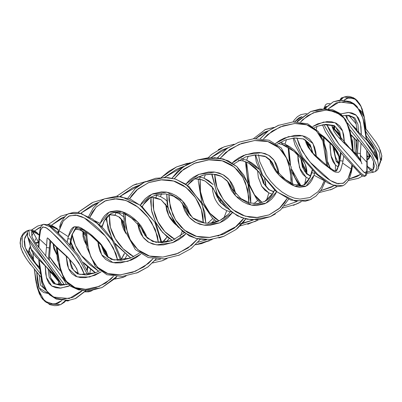 <?xml version="1.0" encoding="UTF-8"?>
<svg xmlns="http://www.w3.org/2000/svg" width="402" height="402" viewBox="0 0 402 402"><rect width="100%" height="100%" fill="white"/><g stroke="black" fill="none" stroke-linecap="round" stroke-linejoin="round"><path stroke-width="0.6" d="M86.726 232.371L86.656 234.637L88.46 250.004L90.892 257.134L94.49 263.622L99.44 269.069L105.776 272.847C107.053 273.486 109.485 274.094 113.062 274.666L120.66 274.812L135.464 271.255L148.459 263.441L153.072 258.637L143.851 266.893L132.559 272.34L120.253 274.837L107.902 273.591L97.56 267.31L90.907 257.179L87.45 245.205L86.726 232.371M140.841 254.134L135.931 257.727L131.122 260.144L120.716 262.853L115.354 262.948L110.153 261.893L105.656 259.441L102.299 255.762L100.008 251.361L98.57 246.567L97.842 241.532L101.741 254.898L113.078 262.657L127.826 261.35L140.841 254.134M99.651 224.829L100.148 223.381L94.842 220.763L100.148 223.381L99.651 224.829M156.061 258.983L147.871 266.988L136.479 273.104L147.871 266.988L156.061 258.983M88.752 216.588L89.49 214.753M89.656 217.623L96.138 207.186L104.661 201.111L114.59 198.784L125.916 200.467L137.921 207.12L148.142 217.452L155.293 229.532L158.378 242.647L157.458 236.039L151.599 222.437L147.122 216.17L141.79 210.437L135.7 205.477L129.188 201.759L122.751 199.568L116.675 198.769L105.746 200.648L96.445 206.869L92.555 211.824L89.812 217.231M161.252 242.713L154.835 222.175L139.841 205.02L120.977 196.588L104.545 198.834L102.962 199.618L104.545 198.834L120.977 196.588L139.841 205.02L154.835 222.175L161.252 242.713M102.188 226.014L104.098 221.065L102.188 226.014L100.786 225.884L102.188 226.014M101.289 245.24L104.399 253.647L111.304 259.416L121.032 260.35L130.65 258.049L121.032 260.35L111.304 259.416L104.399 253.647L101.289 245.24M104.098 221.065L111.073 213.623L113.972 212.608L117.816 212.336L122.726 213.326L127.077 215.231L131.685 218.196L141.338 227.999L143.926 232.366L145.293 235.813M146.75 237.512L137.595 221.914L121.967 211.578L109.168 212.176L100.148 223.381L102.188 219.01L104.605 215.693L107.289 213.301L110.228 211.698L116.892 210.633L120.731 211.226L124.967 212.718L129.479 215.196L133.866 218.437L137.785 222.11L141.157 226.09L145.951 234.748L146.75 237.507M58.823 231.919L58.516 233.351L59.099 230.773L58.823 231.919L58.149 230.934L58.823 231.919M57.154 247.928L58.446 262.491L60.315 269.863L63.194 276.651L67.315 282.45L72.787 286.601C73.898 287.309 76.048 288.038 79.229 288.782L86.023 289.274L99.294 286.39L110.691 279.269L113.454 276.269L105.646 283.149L96.033 287.546L85.556 289.289L75.104 287.631L66.43 281.43L60.928 271.631L57.154 247.923M101.143 271.847L94.927 275.285L85.274 277.666L80.34 277.576L75.631 276.3L71.737 273.591L69.028 269.642L67.35 264.978L66.164 255.989L68.601 268.712L77.164 276.888L89.621 276.993L101.143 271.852M67.174 242.094L68.32 236.667L59.099 230.773L63.194 221.075L68.742 216.14L75.656 215.075L84.38 217.954L105.249 235.919L113.304 247.783L117.721 260.426L115.897 253.491L108.726 240.441L103.897 234.321L98.5 228.612L92.721 223.512L87.008 219.452L81.797 216.738L77.204 215.311L69.556 215.789L63.516 220.623L61.059 224.959L59.099 230.773L68.32 236.667L67.843 238.667L70.777 239.125L69.767 244.893L72.008 234.466L70.777 239.125L67.843 238.667L67.174 242.094M101.384 287.807L83.139 290.47L73.822 287.767L66.34 281.355M57.335 253.541L57.054 247.838M58.164 233.009L58.426 231.612M69.129 213.658L81.335 213.477L97.324 223.467L112.495 240.632L120.731 260.34L112.495 240.632L97.319 223.467L81.335 213.477L69.516 213.477C67.34 213.653 64.446 216.763 60.828 222.824L59.501 227.251M69.37 259.154L71.511 267.903L77.44 273.903L86.375 274.973L95.314 272.837L86.38 274.973L77.44 273.903L71.511 267.903L69.37 259.154M107.676 257.129L105.585 251.381L101.203 245.145L90.877 235.436L83.124 230.034L78.681 228.075L76.139 228.215C75.807 227.431 74.616 229.306 72.571 233.833L76.139 228.21L72.008 234.466L72.571 233.833L70.209 245.381M84.375 229.788L74.114 226.808L68.32 236.667L69.551 232.637L70.908 229.773L72.405 227.889L74.099 226.813L78.31 226.793L81.023 227.864L88.259 232.482L92.465 235.798L100.239 243.255L106.138 251.446L108.354 257.672L101.651 244.893L90.033 233.833M116.902 276.556L115.806 277.923L102.098 287.52L116.706 276.546M88.5 274.666L88.264 273.712M39.25 239.974L38.899 247.823L39.326 238.919L39.25 239.974L38.868 239.18L39.25 239.974M39.074 260.064L40.004 270.059L41.391 277.626L43.552 284.722L46.732 290.922L51.079 295.545L56.3 298.254L61.843 299.284L72.576 297.48L81.39 291.47L82.179 290.52L69.229 298.555L53.496 297.068L46.878 291.093L42.577 281.958L39.074 260.064M69.767 285.666L68.164 286.4L59.998 288.139L55.823 287.721L51.903 286.108L48.793 283.063L46.808 278.807L45.727 273.898L45.215 265.838L46.411 277.425L51.707 285.983L60.767 288.113L69.767 285.666M45.662 256.024L46.632 245.627L39.326 238.919L40.501 230.426L42.511 227.019L45.863 227.562L51.441 231.949L70.064 251.245L78.832 262.908L84.681 274.958L81.686 267.782L73.325 255.235L68.295 249.19L57.823 238.084L49.476 230.21L46.637 228.034L42.818 226.894L40.592 230.105L39.326 238.919L46.632 245.627L46.466 247.496L49.411 247.949L48.356 259.205L49.742 243.672L49.411 247.949L46.466 247.496L45.662 256.029M85.566 290.757L75.229 298.671L85.566 290.757M87.586 274.782L77.385 255.888L62.375 238.512L49.923 226.738L43.542 224.256C41.401 226.246 40.28 224.145 38.868 239.18L38.532 247.351M48.069 268.531L49.215 277.229L53.476 283.571L60.652 285.37L68.003 284.129L60.652 285.37L53.476 283.571L49.215 277.229L48.069 268.531M50.712 241.512L50.657 242.401L49.742 243.672L49.883 240.547L49.742 243.672L50.657 242.401L49.315 260.345M48.451 238.914L56.139 247.014L68.863 258.637C74.35 264.345 77.33 268.933 77.797 272.405L78.269 273.893L77.797 272.405L77.903 273.742M46.979 239.572L46.632 245.627L47.124 238.371L47.431 237.889L48.888 239.029L55.677 246.064L67.456 256.928L74.29 264.732L76.787 268.827L78.174 273.013M38.667 242.813L37.899 242.195L35.919 242.682L35.552 243.255L38.667 242.808M66.375 284.596L65.672 283.063M34.879 242.331L32.637 238.09M31.869 236.044L31.532 231.482L33.401 232.808C32.492 230.627 30.999 229.763 28.919 230.215L29.452 235.316L37.939 249.054L64.551 284.963L37.939 249.054L29.452 235.316L28.919 230.215C26.803 232.326 26.693 231.864 27.783 237.17L62.039 285.199L57.607 277.752L48.255 265.616L33.823 248.004L30.441 242.949L28.406 238.894M33.014 253.069L33.647 261.28L33.019 253.074M34.336 269.285L35.657 279.807L37.16 287.174L39.356 293.792L42.416 298.962L46.135 302.304L50.069 304.023L57.476 303.636L61.938 300.475L54.154 304.379L44.562 301.153L37.371 287.983L34.336 269.285M60.506 285.179L58.853 282.696L59.079 285.038L58.853 282.696L60.506 285.179M36.758 272.204L39.14 288.008L48.335 293.505L43.793 292.566L40.883 290.525L38.687 287.093L37.436 282.526L36.758 272.048M60.441 304.701L49.989 304.002M35.311 238.788L35.607 240.321M39.135 275.023L40.476 285.073L45.974 290.194L40.476 285.073L39.135 275.023M58.798 284.993L58.772 282.656L58.25 281.003L56.124 277.35L47.145 267.647L36.019 256.928C32.587 252.632 31.004 250.049 31.276 249.18L32.135 251.396L34.381 254.838L37.687 258.541L52.989 273.521L56.124 277.345L58.35 281.179L31.266 249.17M31.271 249.17L27.457 235.919L27.688 233.059M58.35 281.179L58.853 282.696L58.35 281.179M36.718 244.929L38.547 246.657M65.873 300.626L64.541 302.113L60.657 304.615L65.436 300.641M31.843 235.964L33.401 232.803L38.677 242.582M30.457 246.235L29.472 248.014L28.703 251.054L29.18 254.632L30.185 256.747L29.095 254.305L28.899 251.315L29.396 249.602L30.798 247.456M34.507 262.25L35.155 262.933M50.893 278.189L55.471 283.953L50.893 278.189M39.647 269.074L31.024 258.054L27.215 252.039L24.808 246.346L24.195 241.421L24.929 237.456L27.15 233.763L24.427 239.285L25.281 247.818L39.647 269.074M32.421 231.311L34.376 231.577L37.371 233.2L39.205 235.1L32.421 231.311M41.934 283.395L41.612 279.279M27.225 260.019L30.768 264.817M41.13 277.335L35.552 270.747M26.21 258.526L22.673 252.471L20.638 246.848L20.291 242.079L21.211 238.316M30.019 256.496L30.014 256.491C29.1 255.34 33.632 261.571 34.708 262.461L39.406 267.139M41.14 277.385L27.622 260.586L24.452 255.747L21.19 248.928L20.1 243.019L20.758 238.059L22.542 234.426L23.879 232.869L26.889 230.838L22.306 235.929L22.2 245.999L29.452 259.586L40.356 273.596M49.546 271.576L56.235 277.506L49.546 271.576M29.135 250.3L33.421 259.335L29.13 250.32M34.522 230.999L38.823 227.944L40.989 226.934L34.517 230.999M49.979 225.803L52.707 226.507L57.139 229.135L58.335 230.286L56.737 228.316L57.139 229.135L49.979 225.798M67.26 300.545L68.576 300.812L69.4 300.274M31.311 230.12L37.642 226.07L31.472 230.135M53.185 244.029L53.717 248.536L56.808 254.697L53.17 244.185M49.511 256.667L60.014 270.611L54.31 263.828L49.516 256.662M51.466 225.266L60.782 218.467L64.968 216.663L51.466 225.266M85.164 291.686L91.058 291.108M63.501 278.325L62.33 277.224L63.501 278.325M48.28 224.497L61.124 215.954M84.395 232.326L83.269 232.155L84.395 232.326L80.526 229.823L81.31 229.055L80.526 229.823L84.395 232.326L85.531 233.708M87.792 267.209L87.365 270.385M89.566 274.486L90.515 269.491L89.566 274.486M75.501 272.29L77.435 273.531M74.993 229.085L80.526 229.823M92.596 290.234L90.822 291.209L92.671 290.219M116.168 212.573L115.344 212.387L116.168 212.573L115.037 215.105L119.685 217.281L123.454 221.597L119.685 217.281L115.037 215.105L116.168 212.573L119.67 213.889L116.168 212.573M86.324 244.853L82.943 231.833L82.907 236.019L84.179 240.617L86.385 244.949M72.249 234.863L75.42 245.521L81.35 255.37L98.631 271.295L89.741 264.611C85.385 260.511 82.008 256.622 79.626 252.938C77.269 249.793 75.129 245.336 73.199 239.567L72.244 234.884M80.968 213.11L92.907 204.739L98.882 202.266L80.968 213.11M120.032 212.618L119.67 213.889L120.032 212.618M114.796 279.043L123.841 277.099L114.796 279.043M104.133 199.03L93.048 202.306L104.048 199.07M124.474 253.692L121.248 259.471L124.474 253.692M123.298 216.567L119.67 213.889L123.469 216.738M123.57 222.808L122.263 220.552L119.108 217.211L119.685 217.281L115.655 215.437L109.299 214.703M124.349 259.848L126.786 255.486M109.389 214.638L115.037 215.105M93.043 202.306L77.988 212.457M70.732 241.652L74.616 250.461M83.174 262.189L95.54 272.747M156.649 195.387L155.097 195.136L156.649 195.387L155.891 197.764L161.051 199.729L167.84 207.115L161.051 199.729L155.891 197.764L150.433 197.397L155.891 197.764L156.649 195.387L160.493 196.563L156.649 195.387M121.248 219.226L121.901 224.542L123.509 229.125L125.876 233.461L121.243 219.221M139.233 253.019L139.132 253.295L139.233 253.019M133.74 256.687L130.414 254.717L124.273 249.878C120.022 245.733 116.866 241.748 114.806 237.924C112.701 234.667 110.977 230.034 109.64 224.02L109.414 214.698L110.334 227.18L115.273 238.728L123.213 248.863L133.74 256.687M120.012 196.407L132.58 187.87L139.765 184.975L120.012 196.407M161.503 193.824L160.493 196.563L161.503 193.824M160.519 259.099L155.046 260.395L160.514 259.099M152.69 262.958L162.021 260.823L164.328 259.883L162.021 260.823L152.69 262.958L161.986 260.833M130.771 257.999L115.047 243.321L130.771 257.999M112.736 239.733L108.012 228.959L106.53 217.371L108.012 228.959L112.736 239.733M136.811 183.825L133.127 185.272L116.731 196.236L133.127 185.272L145.78 181.528M167.232 236.899L161.951 242.687L167.232 236.899M166.066 242.215L167.915 240.155M168.001 207.774L161.051 199.729L152.232 197.392L150.398 197.422M166.061 242.215L169.192 238.411M166.815 200.985L164.86 199.181L160.493 196.563M200.04 177.036L198.482 176.79L200.04 177.036L199.769 179.207L205.156 181.081L213.196 188.252L217.457 197.623L213.196 188.252L205.156 181.081L199.769 179.207L200.04 177.036L204 178.171L200.04 177.036M176.724 225.482L168.81 215.773L165.594 203.914L166.795 210.759L168.574 215.306C169.599 217.688 171.513 220.381 174.332 223.386L176.729 225.492M182.242 231.245L180.171 236.396L182.242 231.245M174.986 239.396L171.433 237.301L165.513 232.366C161.544 228.095 158.71 223.974 157.001 220.005C155.202 216.618 153.881 211.814 153.046 205.588L153.232 197.442L153.685 209.97L157.775 221.577L164.895 231.723L174.991 239.396M164.554 177.428L176.604 169.232L184.071 166.277L164.554 177.428M205.417 174.629L204 178.171L205.417 174.629M206.673 239.692L198.005 242.27L206.673 239.692L197.533 238.823L189.372 236.009L177.689 226.658L169.554 212.718L167.182 203.849L166.74 194.055M209.357 240.808L195.648 244.758L211.467 239.793M172.398 240.481L162.503 232.351L155.479 221.924L151.443 210.09L151.021 197.397L151.443 210.09L155.479 221.924L162.503 232.351L172.398 240.481L167.147 236.828L160.765 230.286L155.669 222.306L151.835 211.904L150.68 201.492L151.006 197.397M190.357 162.74L176.553 166.91L161.308 177.518L176.553 166.91L187.498 163.257M212.859 218.577L207.673 223.256M211.542 222.954L214.522 219.939L211.537 222.954M220.417 201.95L220.211 200.06M213.075 184.478L204 178.171L208.703 180.649L213.075 184.483M205.131 181.071L201.955 179.764L194.638 178.8L199.769 179.207M220.467 202.693L220.211 200.055M242.823 159.006L241.336 158.715L242.823 159.006L243.029 160.936L242.823 159.006L246.652 160.197L242.823 159.006M212.246 187.005L212.738 191.337L213.959 196.121C214.668 198.638 216.221 201.482 218.623 204.663L222.226 208.125L226.713 210.673L223.783 218.251L226.713 210.673L230.482 211.804L226.713 210.673M218.995 220.854L215.562 218.638C214.608 218.1 212.794 216.382 210.125 213.492C206.588 209.04 204.146 204.749 202.799 200.628C201.322 197.106 200.362 192.151 199.91 185.764L200.161 179.287L200.467 191.593L203.774 203.09L209.879 213.201L219 220.854M211.03 157.639L221.396 150.328L228.13 147.7L211.025 157.639M248.23 156.107L246.652 160.197L248.23 156.107M242.295 223.612L253.401 219.954L238.924 224.16M247.717 224.291L258.501 219.778L247.717 224.291M222.276 147.604L218.271 149.66M264.501 178.82L265.591 182.684L266.039 186.799L264.511 178.83M258.888 169.172L246.652 160.197L251.446 162.644L255.667 165.845L258.893 169.182M226.019 207.613L226.874 208.06L219.211 201.055L215.648 192.523M264.27 184.176L259.119 172.046L248.411 162.855L243.12 160.936M257.798 200.427L253.888 203.628L257.803 200.437M238.416 160.358L242.954 160.895M234.19 144.223L224.105 146.83L234.195 144.217M281.531 142.76L280.179 142.378L281.531 142.76L282.43 144.434L281.531 142.76L285.003 144.107L281.531 142.76M257.491 170.086L258.33 177.428L261.828 186.463L264.858 190.171L268.858 192.93L266.446 200.412L268.858 192.93L272.455 194.191M246.542 162.046L249.592 184.93L254.536 194.849L262.179 202.528L259.225 200.236C258.365 199.653 256.788 197.839 254.496 194.789C251.506 190.101 249.501 185.629 248.481 181.367C247.336 177.704 246.647 172.639 246.421 166.157L246.537 162.046M268.476 130.705L255.627 138.61L263.34 132.69L268.471 130.705M286.455 139.605L285.003 144.107L286.455 139.605M297.003 201.502L284.33 205.945L297.003 201.502M293.385 205.377L301.269 201.703L293.385 205.377M311.103 147.74L306.203 142.052L311.103 147.74M264.792 129.725L273.873 127.429L264.792 129.725M273.777 191.759L273.405 191.674L272.37 194.171L273.405 191.674L273.777 191.759M299.249 185.734L299.631 185.392L299.244 185.734M306.842 173.408L305.324 164.463L300.52 156.453L285.003 144.107L289.626 146.629L293.968 149.785L301.138 157.252L303.837 161.393L305.827 165.81L306.862 170.478L306.837 173.403M268.722 189.638L273.405 191.674L268.722 189.638L263.31 183.106L260.828 174.759M287.319 146.529L282.43 144.434M258.27 177.126L261.752 186.337L268.858 192.93L272.37 194.171M297.787 154.901L298.098 160.745L300.455 170.262L302.801 174.257L306.123 177.307L304.661 184.397L306.123 177.307L309.364 178.805L310.475 176.141L309.173 178.744L306.123 177.307L299.51 167.74L297.787 154.901M300.897 185.684L298.882 183.588L295.028 177.769L291.676 169.232L300.897 185.684M290.54 164.689L290.355 163.78C289.505 159.996 288.998 154.85 288.827 148.353L290.54 164.689M294.601 121.856L299.033 117.756L302.053 116.58L294.596 121.856M316.922 126.449L316.319 129.379L316.922 126.449M320.811 190.694L331.293 187.221L333.791 185.87L320.806 190.694M330.424 189.92L337.072 186.608L330.424 189.92M339.861 135.564L332.534 127.766L339.861 135.564M293.068 121.942L294.385 119.891L297.445 116.655L300.862 114.63L306.58 113.535M339.826 158.323L332.514 144.836L319.846 133.69L324.404 137.092L332.087 144.348L335.273 148.288L337.856 152.453L339.826 158.343M306.46 173.815L307.384 173.93L306.46 173.815L310.475 176.141L306.46 173.815L302.404 167.056L300.902 158.659M301.188 159.056L302.791 167.071L304.686 171.448M338.082 133.489L332.615 128.032M329.997 142.991L330.037 147.418L331.364 157.368L332.987 161.669L335.489 165.066L335.313 171.081L335.489 165.066L338.152 166.895L337.906 166.775L338.705 164.604L337.906 166.775L335.489 165.066L330.901 155.398L330.002 142.991M330.333 168.227L327.796 161.921L330.333 168.232M324.218 142.353L323.866 137.595L324.218 142.358M324.404 108.701L325.585 106.726L326.399 106.339L324.404 108.701L333.308 101.791L324.816 108.696L333.308 101.791L341.831 100.214L350.76 102.585M369.142 153.479L369.569 155.659L369.157 153.499M360.463 174.423L348.971 179.071L357.016 176.543L360.463 174.423M362.519 176.061L358.257 178.367L348.192 180.543M323.806 108.711L325.535 104.816L327.032 103.761L329.886 103.555M357.097 141.092L351.464 135.077L357.097 141.097M333.745 125.771L333.715 128.117L333.745 125.771M334.117 147.604L334.791 153.871L335.524 157.021L337.72 161.71L336.172 161.433L332.786 145.986L336.172 161.433L337.72 161.71L339.017 163.659M334.258 126.042L334.193 128.57M333.931 147.368L334.64 153.79L335.841 158.453M336.172 161.433L338.856 163.88L336.172 161.433M365.197 128.097L367.93 131.348M380.166 149.81L381.724 155.569L381.508 160.519M349.077 115.716L356.303 124.112L349.077 115.716M377.79 161.101L377.714 156.001L375.749 150.177L372.247 144.077L366.177 135.811L375.197 149.067L377.805 161.061M371.026 170.88L367.051 172.076L371.026 170.88M372.88 172.408L374.026 171.87L372.88 172.408M378.171 168.172L380.674 161.488L379.247 152.207L365.654 131.248M342.946 97.555L341.795 97.746L341.504 98.55M350.65 123.605L357.061 129.71L350.624 123.575M355.413 153.388L353.961 137.881L355.403 153.358M355.504 153.479L356.443 153.353L355.504 153.479M355.77 139.821L356.504 149.931M371.227 144.876L366.438 138.785M377.875 161.308L377.563 160.287L365.664 142.077L349.403 121.917L346.514 117.65M348.408 120.505L369.594 147.016L373.739 152.775L377.558 160.272L374.126 149.856L372.247 146.323L365.463 138.765L355.594 129.369L366.579 139.861L374.232 150.167C374.086 149.087 372.9 147.092 370.674 144.192C367.905 141.047 362.875 136.102 355.584 129.359M367.729 156.473L367.126 155.363L367.729 156.473M374.699 152.84L374.126 149.856M347.514 119.188L345.569 115.409L347.514 119.188M350.177 129.936L364.9 147.83L371.543 157.242L373.523 161.574L373.061 170.207L367.765 166.714M363.986 115.655L362.127 108.927L359.529 103.59L356.373 100.063L353.062 98.158L346.941 98.123L344.107 100.133L349.036 97.616L355.273 99.264L361.167 106.595L364.735 119.55M368.448 152.499L369.111 156.7L368.453 152.504M364.272 117.037L360.594 105.354L357.197 100.59L355.303 98.937L353.167 97.626L349.308 96.425L347.222 96.339L343.941 97.073L340.524 100.103L343.941 97.073L351.604 97.746M367.137 155.87L367.93 156.609L368.865 156.79L367.147 157.021L369.217 156.639L370.292 155.182M370.528 155.534L368.719 159.021L367.167 159.82L370.523 155.554M359.262 109.51L361.961 111.811L363.815 115.389L364.8 120.047L365.237 128.072L364.267 117.093L359.257 109.505M346.765 115.414L347.253 118.52L346.785 115.173M367.152 140.378L367.066 139.484M365.167 124.731L365.187 125.213M373.493 161.488L374.388 166.378L373.026 170.232L370.026 169.84L368.267 167.644M347.469 122.856L372.106 154.785L377.021 166.629L375.473 171.548C373.664 172.443 370.77 172.106 367.765 166.719M326.645 124.404L330.092 131.655L338.841 144.097L363.559 171.885L365.981 173.473L366.805 170.704L366.875 162.267L360.318 155.323L360.81 160.986M332.188 125.143L332.434 127.389C333.524 130.489 334.796 132.851 336.248 134.474C339.353 138.454 344.449 143.529 351.534 149.705C361.086 158.468 360.358 160.438 361.247 161.951L358.147 156.835L355.328 153.7L343.74 142.77L336.61 135.057L333.861 131.037L332.152 126.926L331.891 125.223L332.434 127.389L361.252 161.956L361.931 163.87M365.986 173.468L364.996 176.202L364.086 176.413L362.011 175.759L343.775 156.071L333.429 143.856L325.484 131.886L322.459 124.826M328.228 108.887L339.439 101.872L353.212 103.776L359.066 109.57L362.946 118.399L366.312 139.549L365.539 131.384L364.287 123.751L362.368 116.59L359.529 110.274L355.609 105.495L350.876 102.631L345.866 101.435L336.208 102.887L328.228 108.887M366.775 150.242L366.875 161.277L367.177 161.956L366.875 161.277L366.775 150.242M342.67 115.711L349.001 115.359L354.815 117.871L357.901 124.218L358.624 132.283L357.901 124.218L354.815 117.871L349.001 115.359L342.67 115.711M361.001 143.328L360.358 153.564L357.453 153.097L358.373 139.891L357.453 153.097L360.358 153.564L361.016 143.062M340.675 113.947L348.202 112.439L352.057 112.987L355.634 114.731L358.423 117.912L360.127 122.263L361.001 127.223L361.333 134.821L360.493 123.861L356.358 115.329L348.7 112.449L340.76 113.912M360.75 160.7L360.358 153.564L360.318 155.323L366.875 162.267L366.875 161.277L366.875 162.267M353.785 166.574L357.082 170.317M361.529 174.935L362.016 175.106M357.453 153.097L357.413 155.574L357.453 153.097M366.73 171.634L364.252 172.558L339.002 144.298L326.635 124.404M323.836 124.61L334.665 143.187L349.423 160.559L360.564 172.88L364.996 176.202C365.956 175.016 367.523 177.699 367.177 161.956L367.031 150.579M343.775 155.986L342.961 161.122L340.007 160.679L341.102 153.082L340.007 160.679L342.961 161.122L342.599 163.021L351.202 169.106L348.067 178.518L343.7 183.071L337.976 183.729L330.308 180.473L310.158 162.192L301.832 150.388L296.902 137.901L299.108 144.916L306.726 157.84L311.635 163.921L317.012 169.634L322.62 174.785L327.977 178.94L332.685 181.815L336.7 183.433L343.067 183.357L347.825 178.93L349.705 174.785L351.202 169.106L342.599 163.021L340.765 169.659L339.72 171.408L338.509 172.332L335.258 172.076L332.992 170.89L322.314 162.77L314.424 155.343L308.148 147.263L306.078 142.956L305.319 139.941L311.54 152.051L322.354 162.8M342.901 185.724L332.554 185.026L317.766 174.488L302.756 157.383L293.902 138.027L302.756 157.383L317.766 174.488L332.56 185.026L342.901 185.724M300.535 122.087L307.681 115.67L316.525 111.625L326.193 110.123L335.846 111.867L343.871 117.947L348.996 127.555L352.67 150.75L351.504 137.544L349.815 130.097L347.192 123.233L343.393 117.324L338.273 113.052C337.238 112.319 335.218 111.55 332.213 110.741L325.811 110.128L313.314 112.766L302.701 119.635L300.535 122.087M352.489 165.534L351.966 168.961L351.408 168.031L351.202 169.106L351.896 164.89L351.408 168.031L351.966 168.961L351.318 169.579L350.685 172.709M353.207 151.247L352.469 141.092L345.921 120.027L340.399 113.62L332.605 109.726L319.977 109.032L310.791 111.51L297.219 121.846L310.786 111.51L326.082 108.867L340.675 114.681M305.852 140.288L308.555 147.298L313.369 153.609L327.921 166.433L334.022 170.589L335.786 171.136L339.097 165.086L338.409 165.895L339.097 165.086L336.102 171.076C336.595 170.152 336.625 172.177 338.409 165.895L340.509 152.403M317.339 126.278L325.841 124.334L334.268 125.555L339.685 131.625L341.469 140.353L339.685 131.625L334.268 125.555L325.841 124.334L317.339 126.278L314.379 127.625L317.339 126.283L323.504 124.655L333.549 125.675L335.66 127.037L339.278 133.303L340.464 139.323M342.599 163.021L343.765 156.056M344.564 143.358L342.584 130.977L335.087 122.7L323.61 122.052L312.826 126.459L317.736 123.841L326.987 121.615L331.71 121.801L336.162 123.178L339.785 126.012L342.223 130.057L343.665 134.77L344.564 143.358M340.007 160.679L339.097 165.086L340.007 160.679M330.052 168.885L334.896 171.92M351.971 164.971L351.554 168.142M258.506 154.594L259.732 161.674L266.074 175.136L270.682 181.347L276.063 187.066L282.078 192.045L288.334 195.829L294.38 198.141L299.987 199.09L309.852 197.548L318.098 191.664L321.525 186.865L324.263 180.674L314.032 175.262L312.253 179.538L310.188 182.744L307.882 185.026L305.374 186.493L299.545 187.322L296.098 186.628L292.169 185.061L287.847 182.548L283.49 179.307L279.475 175.644L275.968 171.729L270.742 163.202L269.486 159.222L278.923 175.076L294.45 186.066L306.108 186.151L314.032 175.262L324.273 180.639L322.464 185.091M311.55 199.06L310.063 199.769L295.158 201.106L277.36 192.081L262.516 175.051L255.577 154.931L262.516 175.051L277.36 192.081L295.163 201.106L310.063 199.769L311.55 199.06M263.471 138.946L272.285 131.032L283.114 125.836L294.917 123.499L306.726 124.821L316.56 131.047L322.836 141.087L326.811 165.589L325.273 148.825L323.042 141.615L319.701 135.052L315.022 129.509L308.937 125.64C307.716 124.987 305.364 124.354 301.887 123.741L294.52 123.525L280.119 126.947L267.551 134.625L263.471 138.946M279.018 125.117L268.335 130.836L260.365 138.64L268.335 130.836L279.018 125.117M305.937 183.493L310.173 177.473L303.746 184.9C305.038 185 307.068 182.644 309.826 177.835L312.193 170.021M312.404 152.514L310.992 147.454L308.274 142.564L303.219 138.946L294.138 138.007L284.998 140.122L294.405 137.936L303.796 138.966L310.254 144.775L312.972 153.162L310.254 144.775L303.796 138.966L294.405 137.936L284.998 140.117L277.209 144.313M312.419 170.252L311.816 172.759L314.64 173.267L314.032 175.262L314.64 173.267L311.816 172.759L310.173 177.473L312.419 170.252M275.496 143.514L279.767 140.429L284.515 138.037L294.792 135.394L300.063 135.353L305.118 136.479L309.419 139.032L312.53 142.79L314.585 147.248L315.816 152.127L316.349 156.685L312.977 143.564L302.54 135.725L288.375 136.66L275.742 143.303M314.811 172.624L314.64 173.267M325.228 180.784L324.082 184.131M214.673 174.277L215.155 180.568C215.899 185.116 217.572 189.794 220.17 194.588L224.341 200.985L229.527 206.794L235.672 211.723L242.512 215.266L249.541 217.165L256.386 217.603L269.033 214.899L280.023 207.869L284.631 202.583L287.058 198.573L279.139 208.673L269.109 214.869L257.722 217.537L245.275 216.201L232.979 209.774L223.286 199.553L216.954 187.463L214.663 174.277M276.591 191.844L274.516 195.598L271.551 199.186L268.214 201.894L264.622 203.814L256.642 205.543L252.225 205.256L247.511 204.01L242.748 201.688L238.346 198.462L234.572 194.694L231.482 190.593L227.261 180.91L235.848 196.091L251.541 205.141L265.898 203.231L276.591 191.844M275.345 213.975L270.27 216.683L275.345 213.975M220.185 158.287L229.849 149.318L241.713 143.378L254.687 140.534L267.838 141.579L279.058 147.82L286.47 158.021L290.41 170.136L291.148 183.206L291.279 179.433L288.968 164.323L286.139 157.358L282.109 151.087L276.717 145.846L269.968 142.248C268.626 141.645 266.094 141.087 262.365 140.574L254.531 140.544L239.316 144.293L225.874 152.318L220.185 158.287M217.387 157.875L226.859 148.579L238.652 142.273L226.874 148.579L217.432 157.88L226.874 148.579L238.652 142.273L253.783 138.73L269.114 140.213L281.259 147.916L291.133 166.84L292.596 183.92M273.043 193.282L274.556 190.096L273.043 193.282L264.637 201.472C267.928 199.844 270.692 197.151 272.928 193.392L274.511 190.051M275.285 169.523L272.837 163.584L270.144 159.885L266.069 156.785L255.833 154.921L245.537 156.941L255.094 154.941L264.762 156.147L271.878 161.83L275.501 169.805L271.878 161.83L264.762 156.147L255.094 154.941L245.537 156.941L233.733 164.021M279.058 173.935L274.139 160.328L268.712 155.247L261.355 152.715L245.662 154.629L232.235 162.991L234.386 160.976L238.828 157.825L243.707 155.383L254.22 152.649L259.677 152.544L265.029 153.549L269.777 155.916L273.466 159.433L276.114 163.639L277.913 168.282L279.053 173.935M212.005 174.071L217.261 194.905L231.592 212.03L241.376 217.542L251.567 219.834L270.27 216.683L259.144 219.708L247.044 219.221L237.361 215.814L226.135 207.316L217.824 196.206L211.884 174.986L211.899 174.066M168.946 194.503L168.986 200.065L172.734 214.618L176.367 221.241L181.166 227.215L187.171 232.21L194.221 235.672C195.613 236.26 198.146 236.818 201.814 237.346L209.437 237.461L223.919 233.999L236.698 226.236L242.009 220.658L243.642 218.366L234.336 228.135L222.803 234.441L210.015 237.416L196.603 236.391L184.347 230.125L175.523 219.919L170.307 207.759L168.94 194.498M232.336 212.698L227.989 217.643L223.929 220.653L219.552 222.899L210.02 225.271L204.93 225.261L199.719 224.221L194.774 221.969L190.533 218.673L187.146 214.733L184.573 210.422L182 202.814L189.096 217.18L195.774 222.527L203.995 225.16L219.728 222.824L232.336 212.698M217.889 236.024L236.683 226.251M245.722 218.929L236.034 229.512L223.819 236.321L210.236 239.512L196.015 238.466L183.01 231.874L173.639 221.07L168.101 208.141L166.745 194.055L168.101 208.141L173.639 221.07L183.01 231.874L196.015 238.466L210.236 239.512L223.819 236.321L236.034 229.512L245.722 218.929L244.034 221.432L237.26 228.532M174.277 178.724L183.835 169.096L195.648 162.83L208.693 159.845L222.226 160.835L234.331 167.081L242.828 177.292L247.682 189.453L248.798 202.678L248.853 197.447L245.521 182.769L242.089 176.066L237.471 170.036L231.582 165.001L224.527 161.524C223.145 160.941 220.582 160.388 216.844 159.88L209.08 159.81L194.211 163.393L181.051 171.277L174.277 178.724M197.668 159.906L210.623 157.654L223.894 159.172L236.788 166.528L243.818 175.051L248.511 185.036L250.607 194.196L250.803 203.196L247.873 183.257L236.783 166.528L228.15 160.76L218.06 157.956L197.668 159.906L183.342 166.77L171.996 178.192L183.342 166.77L197.673 159.906L207.799 157.855M187.463 185.282L195.005 178.573L204.045 174.925L212.713 174.096L221.512 176.352L228.225 182.061L232.286 189.322L228.225 182.056L221.512 176.347L212.708 174.096L204.04 174.925L195.005 178.573L187.463 185.282M235.843 193.98L229.326 179.89L222.919 174.644L214.869 172.086L198.869 174.367L185.824 184.081L189.794 179.84L194.015 176.79L198.608 174.473L208.563 171.996L213.829 171.976L219.13 173.011L224.075 175.297L228.185 178.644L231.371 182.624L233.743 187.02L235.843 193.98M218.251 235.929L218.608 235.828M230.663 211.306L228.306 214.367L219.904 220.452L210.246 223.115L205.166 223.16L192.709 217.914L185.402 207.387M214.135 157.639L223.216 158.981M125.087 214.246L124.962 218.587L127.615 233.602L130.65 240.476L134.906 246.687L140.499 251.858L147.378 255.401C148.755 255.999 151.313 256.546 155.056 257.044L162.941 257.059L178.161 253.305L191.623 245.275L197.704 238.863L187.955 248.064L175.991 254.139L162.89 257.064L149.514 256.054L137.941 249.798L130.168 239.572L125.926 227.411L125.082 214.246M137.579 223.422L143.072 237.255L148.851 242.376L156.539 244.883L172.398 242.758L185.794 233.934L183.031 236.627L178.609 239.778L173.82 242.195L163.453 244.903L158.036 245.029L152.659 244.049L147.805 241.753L143.926 238.301L141.047 234.15L139.042 229.592L137.579 223.427M200.317 239.311L191.066 248.622L178.558 255.416L191.05 248.632L200.296 239.311M203.296 222.929L203.01 216.839C202.417 212.241 200.905 207.522 198.462 202.683L194.462 196.211L189.402 190.372L183.272 185.428L176.297 181.915C174.945 181.312 172.518 180.704 169.016 180.091L161.855 179.759L148.449 182.699L136.71 189.965L131.796 195.357L129.565 198.794L138.057 188.814L148.735 182.583L160.735 179.825L173.654 181.061L186.031 187.427L195.467 197.633L201.392 209.733L203.301 222.929M205.819 223.21L204.734 212.09L200.794 201.593L185.86 184.176L175.418 179.066L164.559 177.433L144.524 182.141L140.072 184.769L144.524 182.141L135.188 188.659L127.841 198.151M141.162 227.753L145.177 235.768L152.644 241.471L162.468 242.667L171.996 240.627L184.262 232.858L171.996 240.627L162.468 242.667L152.644 241.471L145.177 235.768L141.162 227.753M143.408 204.563L142.263 206.703L143.408 204.563L150.599 197.292L156.77 194.613L165.529 193.9L173.609 196.231L180.076 200.834L186.347 209.04L187.649 211.839M190.432 215.623L182.377 200.824L166.925 192.186L151.855 194.216L140.348 205.131L142.117 202.246L145.333 198.588L148.951 195.799L152.881 193.769L161.519 191.86L166.227 192.081L171.146 193.282L176.011 195.608L180.357 198.854L183.98 202.653L186.895 206.824L190.387 215.422M142.283 206.718L143.499 204.422M156.152 258.988L147.911 266.983L137.73 272.611L122.389 276.41L106.877 274.727L95.274 266.42L86.742 247.129L85.606 231.602M161.503 242.707L161.473 241.567L156.097 223.773L142.037 206.512L130.248 199.075L116.605 196.241L104.545 198.834L98.676 202.427L93.163 208.146L88.631 216.512M139.358 253.114L130.66 258.044L113.987 260.024L106.585 256.069L101.726 245.763M102.068 227.12L104.349 220.809C106.319 217.135 108.56 214.743 111.073 213.623M99.616 270.732L95.324 272.832L80.068 274.455L75.842 272.556L73.285 269.687L71.003 264.109L70.214 260.049M58.149 230.934L57.787 232.652M56.481 247.325L57.315 259.119L64.491 279.892L70.526 286.234L78.596 289.862L91.098 290.45L102.098 287.515M121.349 260.285L121.118 258.597L113.841 241.391L103.43 228.487L92.5 219.02L78.254 212.497L73.672 212.367L69.516 213.477M85.892 290.762L75.687 298.485L68.737 300.374L56.26 299.088L49.496 294.746L45.632 289.606L42.27 281.586L39.366 266.752L38.778 259.772M67.998 284.124L66.355 284.596L55.642 284.033L53.059 282.139L50.868 278.119L49.391 269.812M88.741 274.626L88.259 272.903L78.847 255.828L68.129 243.115L56.124 231.065L48.562 224.904L43.547 224.256M45.315 289.033L43.622 287.405L42.768 285.922L41.597 281.772L41.115 277.35M32.904 252.888L33.572 261.194M34.286 269.229L36.205 282.963L41.205 297.42L49.742 304.651L54.381 305.651L57.36 305.52L60.657 304.615M66.395 284.591L64.712 281.184L53.778 265.717L35.803 243.627L32.743 238.285L31.833 235.929M58.426 305.319L55.858 305.661M41.557 279.068L41.828 282.943M55.511 283.973L50.843 278.038M39.215 234.999L36.667 232.336L34.813 231.14L32.748 230.361L30.592 230.085M28.879 230.23L26.889 230.838M58.38 229.944L56.737 228.316L51.491 225.271L47.547 224.411M55.375 276.35L49.511 271.255M65.988 300.626L67.114 300.982L68.576 300.812M43.024 224.532L37.642 226.07M64.822 280.37L63.657 279.35M74.888 229.2L79.32 229.758L81.44 230.698L83.269 232.155L85.52 235.436M86.943 269.365L87.274 266.747M77.887 273.229L73.832 270.496M56.742 253.943L55.873 252.511L53.722 245.888L53.762 244.783M85.033 291.847L88.631 291.817L90.822 291.209M68.837 213.804L60.31 216.296M114.756 279.088L123.037 277.435L126.138 275.933M95.244 272.868L84.023 263.606M73.28 248.873L70.586 242.562M77.908 212.447L92.083 202.734M121.233 259.355L124.308 253.556M86.003 242.637L83.842 236.235L83.867 232.823M162.021 260.823L167.152 258.491M130.685 258.034L115.665 244.366M111.967 238.637L106.409 220.201L106.409 217.522M116.701 196.241L133.117 185.277M161.926 242.687L164.393 240.486L167.202 236.878M124.263 227.356L122.781 221.361M145.81 181.513L133.127 185.272M195.643 244.758L201.548 243.597L212.497 239.255M161.308 177.518L168.805 171.287L176.548 166.915L190.362 162.74M217.437 197.583L216.276 193.985L212.065 186.779L205.141 181.076M240.115 225.949L255.451 221.326L258.501 219.778M264.189 184.026L263.31 180.272L260.702 174.543L255.29 167.775L249.361 163.398L243.029 160.936L238.406 160.363M215.824 192.91L220.185 202.322L226.793 207.98M216.959 221.638L212.638 218.381L201.849 202.573L198.302 181.242L198.498 178.996M208.125 157.825L211.593 154.433L224.105 146.83M282.5 208.055L296.631 204.05M253.315 138.775L265.456 129.439L273.923 127.399M296.787 185.392L298.47 184.066M305.766 172.121L305.756 170.312L300.319 157.88L294.073 151.378L282.068 144.434L278.224 143.594M261.335 175.659L263.958 183.598L269.149 189.684L273.822 191.669M306.083 141.569L310.736 146.815M301.274 201.703L297.485 203.663M260.727 202.98L256.928 199.528L248.014 183.347L245.401 161.619M319.459 192.503L332.002 189.262L337.092 186.613M338.529 162.649L339.137 160.358L338.861 156.428L336.409 150.881L332.037 145.132L324.886 138.404L320.952 135.429M301.786 159.941L302.862 165.709L307.384 173.93L310.6 175.885M332.308 126.816L339.529 134.188M299.967 185.744L297.646 183.016L292.259 172.679M289.304 161.061L288.144 147.187M357.082 141.348L351.554 135.504M334.645 126.278L334.57 128.936M337.72 161.71L339.012 163.096M367.277 139.72L368.549 141.816M329.987 167.976L327.811 162.519M323.891 141.489L323.57 137.363M366.895 173.297L373.162 172.292M341.795 97.746L341.022 98.244L340.157 99.957M369.051 156.092L370.202 155.046M371.182 144.815L366.438 138.806M357.066 129.826L351.237 124.364M356.589 150.368L355.785 139.836M365.187 128.012L376.237 142.464L378.98 147.197L381.9 156.056L377.925 168.89M349.464 121.997L355.614 129.389M369.157 156.674L368.508 152.584M367.177 140.404L367.091 139.514M366.036 129.017L364.745 119.615M343.941 97.073L341.866 98.264L340.017 100.148M347.011 115.429L346.961 117.253L347.529 119.208M365.172 124.811L364.282 117.093M364.182 116.675L363.986 115.856M364.056 116.198L364.132 116.565M367.192 165.574L367.77 166.73M377.563 160.287C378.694 165.639 378.795 168.549 377.875 169.011C378.056 169.342 377.257 170.187 375.473 171.548M349.403 121.917L346.981 118.374M366.508 139.74L365.659 131.283L363.071 118.449L357.041 106.495L353.991 103.731L349.936 101.505L339.589 100.188L333.313 101.791M356.408 154.433L357.187 138.474M357.132 130.861L355.901 122.555L354.056 118.655L352.614 117.253L347.454 115.464L342.7 115.746M351.966 168.961C350.926 174.82 349.343 179.181 347.217 182.031L344.715 184.618L342.579 185.87L337.469 186.649L327.731 182.955L316.072 173.815L301.606 157.237L294.922 144.8L293.123 138.107M310.786 111.51L297.621 120.987L296.967 121.841M325.283 181.357L321.499 189.638L315.997 196.065L310.068 199.764L305.344 201.236L290.847 200.08L275.476 190.9L261.586 174.332L256.295 161.961L255.22 154.951M327.771 166.317L326.771 151.861L323.54 140.62L318.173 131.439L307.676 123.791L292.922 121.952L278.269 125.409L268.295 130.836L260.24 138.63M303.746 184.895L301.41 185.613L293.817 184.448L285.48 179.583L275.526 169.84L270.616 160.413M264.637 201.467L257.692 203.548L249.853 202.975L240.863 198.563L231.853 188.623L229.582 183.965M288.591 199.241L280.611 209.929L270.27 216.678M218.839 237.954L223.557 236.426M210.246 223.11C215.829 223.085 221.849 220.165 228.306 214.367L230.708 211.231M232.281 189.312L230.105 184.804L227.075 180.709L220.939 176.061L216.361 174.558L210.949 174.061L204.04 174.925L197.653 177.166L191.523 181.026L187.463 185.287M185.422 207.422L188.548 213.216L193.503 218.582L198.729 221.678L205.166 223.16M171.996 178.192L177.438 171.594L186.332 164.865L197.598 159.931M184.247 232.848L172.006 240.627L155.926 242.331L147.604 238.341L143.097 232.331L141.283 227.924M150.604 197.292C147.966 198.824 145.589 201.226 143.469 204.502M123.449 213.578L125.188 231.205L135.343 249.587L148.303 257.561L164.111 258.878L179.563 255.019M205.874 223.21L202.171 204.322L188.985 186.513L175.88 179.186L167.734 177.583L155.73 178.262L144.524 182.141"/></g></svg>
